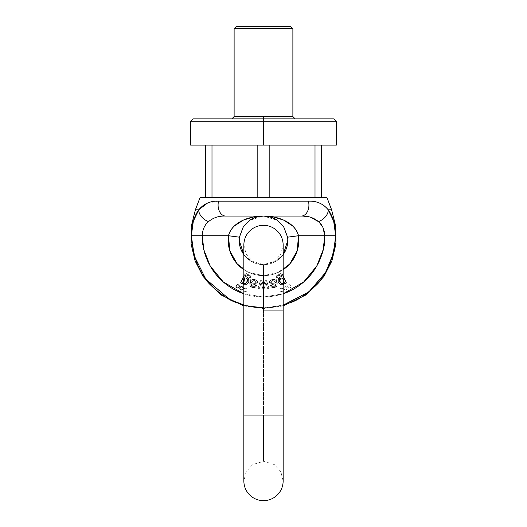 <?xml version="1.0" encoding="UTF-8"?>
<svg xmlns="http://www.w3.org/2000/svg" width="527" height="527" viewBox="0 0 527 527"><rect width="100%" height="100%" fill="white"/><g stroke="black" fill="none" stroke-linecap="round" stroke-linejoin="round"><path stroke-width="0.4" stroke-dasharray="2.63 1.98" d="M334.065 118.898L192.935 118.898M295.199 118.898L231.801 118.898M190.622 145.116L336.378 145.116M269.831 145.116L205.662 145.116L269.831 145.116L257.169 145.116L269.831 145.116L269.831 197.559L205.662 197.559L205.662 145.116L211.992 145.116L205.662 145.116L205.662 197.559L257.169 197.559L257.169 145.116L257.169 197.559L211.992 197.559L315.008 197.559L269.831 197.559L315.008 197.559L315.008 145.116L321.338 145.116L315.008 145.116L315.008 197.559L269.831 197.559L269.831 145.116L315.008 145.116L269.831 145.116M263.5 145.116L336.378 145.116L263.5 145.116M263.5 121.21L190.622 121.21L263.5 121.21M321.338 197.559L315.008 197.559L321.338 197.559L321.338 145.116L321.338 197.559M211.992 145.116L211.992 197.559L211.992 145.116L257.169 145.116L211.992 145.116M292.88 28.662L234.12 28.662L292.88 28.662M292.88 116.586L263.5 116.586M236.432 26.35L290.568 26.35M207.513 203.06L218.58 201.169A10.988 7.615 -90 0 0 225.694 216.07L301.306 216.07L225.694 216.07A10.988 7.615 90 0 1 218.58 201.169L308.42 201.169L218.58 201.169C210.405 200.827 203.797 203.705 198.771 209.805C194.279 209.805 194.279 209.805 198.771 209.805L195.385 209.805M196.63 213.145L193.317 221.241L192.52 224.41M191.617 230.134L191.341 235.734C193.317 259.324 200.365 276.332 212.473 286.76C221.781 295.153 229.588 300.364 235.885 302.406C241.537 304.593 246.05 305.963 249.423 306.51L256.425 307.551L263.5 307.9L270.575 307.551L277.577 306.51C280.95 305.963 285.463 304.593 291.115 302.406C297.412 300.364 305.219 295.153 314.527 286.76C326.635 276.332 333.683 259.324 335.659 235.734C336.621 248.276 331.812 262.709 321.226 279.033C308.697 296.543 289.455 306.167 263.5 307.9C237.545 306.167 218.303 296.543 205.774 279.033C195.188 262.709 190.379 248.276 191.341 235.734L228.52 235.734C229.199 232.341 231.149 229.074 234.377 225.925L243.395 220.102L253.283 217.038L263.5 216.07L273.717 217.038L283.605 220.102L292.623 225.925C295.851 229.074 297.801 232.341 298.48 235.734L324.777 235.734C324.777 243.863 323.222 251.682 320.113 259.185C317.004 266.695 312.577 273.322 306.833 279.066C301.082 284.811 294.461 289.244 286.952 292.353C279.442 295.463 271.629 297.017 263.5 297.017L283.164 293.776L263.5 297.017L243.836 293.776L263.5 297.017C255.371 297.017 247.558 295.463 240.048 292.353C232.539 289.244 225.918 284.811 220.167 279.066C214.423 273.322 209.996 266.695 206.887 259.185C203.778 251.682 202.223 243.863 202.223 235.734L228.52 235.734L229.732 250.588L236.966 263.619L248.935 272.499L243.836 269.666A35.283 35.283 0 0 0 283.164 269.659L278.065 272.499L263.5 275.647L248.935 272.499L263.5 275.647L278.065 272.499L290.034 263.619L297.268 250.588L298.48 235.734L324.777 235.734C327.241 253.658 308.855 296.181 263.5 297.017C218.145 296.181 199.759 253.658 202.223 235.734L191.341 235.734M334.981 227.084L333.637 221.09M330.37 213.145L328.229 209.805C332.721 209.805 332.721 209.805 328.229 209.805A10.988 7.022 -36.4 0 1 318.466 221.61A10.988 7.022 143.6 0 0 328.229 209.805L331.615 209.805M263.5 307.9L283.164 305.166L270.575 307.551L263.5 307.9L263.5 308.618L263.5 307.9L256.425 307.551L243.836 305.159M326.951 197.559L200.049 197.559L326.951 197.559M242.183 282.643L241.761 283.486L240.602 282.966L244.791 274.527L246.438 273.849L248.678 274.35L250.378 275.773L250.404 277.94L249.278 277.209L249.172 276.128L247.914 275.213L246.504 275.041L244.719 277.242L246.794 277.064L248.52 278.23L248.704 282.38L245.463 284.955L243.402 284.389L244.719 277.242L246.504 275.041L244.719 277.242L246.504 275.041L249.172 276.128L249.278 277.209L249.172 276.128L249.278 277.209L250.404 277.94L249.278 277.209L250.404 277.94L250.378 275.773L246.438 273.849L244.791 274.527L243.836 275.885L244.791 274.527L246.438 273.849L244.791 274.527L240.602 282.966L241.741 283.473L242.189 282.551L243.797 284.606L246.564 284.613L248.645 282.241L248.988 279.152L247.347 277.083L244.791 277.037L246.399 273.493L245.147 272.927L240.602 282.959L241.741 283.473L242.189 282.551L243.797 284.606L242.163 282.538L243.797 284.606L246.564 284.613L248.645 282.241L248.988 279.152L247.347 277.083L244.791 277.037L246.399 273.493L245.147 272.927L243.573 276.405M270.97 286.616L269.778 284.007L275.687 282.637L274.488 280.845L272.894 280.509L271.471 281.247L270.957 282.63L269.541 282.782L270.338 280.634L272.848 279.382L275.437 279.896L277.103 282.531L276.859 285.739L274.435 287.544L270.97 286.616C276.346 290.601 279.462 282.4 275.437 279.896C273.645 278.974 271.945 279.224 270.338 280.634L272.848 279.382L275.437 279.896C273.645 278.974 271.945 279.224 270.338 280.634L269.541 282.782L270.338 280.634L269.541 282.782L270.957 282.63L269.541 282.782L270.957 282.63L271.471 281.247L270.957 282.63L271.471 281.247L274.488 280.845L272.894 280.509L271.471 281.247L274.488 280.845L275.687 282.637L274.488 280.845L275.687 282.637L269.778 284.007L275.687 282.637L269.778 284.007L270.97 286.616C276.346 290.601 279.462 282.4 275.437 279.896L277.103 282.531L276.859 285.739L274.435 287.544L270.97 286.616L269.778 284.007L270.97 286.616M237.677 288.012L236.511 287.525L236.024 286.359L236.511 285.193L237.677 284.712L238.836 285.193L239.324 286.359L238.836 287.525L237.677 288.012A1.647 1.647 0 0 0 238.836 287.525M241.491 289.955L240.325 289.468L239.844 288.302L240.325 287.143L241.491 286.655L242.657 287.143L243.145 288.302L242.657 289.468L241.491 289.955M243.836 290.219A1.647 1.647 0 0 0 245.457 291.583L244.291 291.102L243.81 289.936L244.291 288.77L245.457 288.282L246.623 288.77L247.104 289.936L246.623 291.102L245.457 291.583A1.647 1.647 0 0 0 247.104 289.936A1.647 1.647 0 0 0 245.602 288.289A1.647 1.647 0 0 0 243.836 289.652M259.31 288.618L257.973 288.618L260.509 280.66L261.932 280.66L263.526 286.78L265.167 280.66L266.603 280.66L269.093 288.612L267.663 288.612L265.898 282.314L264.185 288.612L262.775 288.612L261.175 282.492L259.31 288.618L257.973 288.618L260.509 280.66L261.932 280.66L263.526 286.78L265.167 280.66L266.603 280.66L269.093 288.612L267.663 288.612L265.898 282.314L264.185 288.612L262.775 288.612L261.175 282.492L259.31 288.618L257.973 288.618L260.509 280.66L261.932 280.66L263.217 285.436L261.932 280.66L260.509 280.66L257.973 288.618L259.31 288.618L261.148 282.492L259.31 288.618M250.944 279.956L250.819 278.796L252.229 279.119L252.281 280.14L254.956 279.587L257.104 280.522L257.663 282.34L256.57 283.954L251.458 284.125L251.405 285.529L251.886 286.089L254.363 286.497L255.325 285.489L256.59 285.957L255.075 287.492L252.624 287.558L250.49 286.629L249.903 285.443L250.944 279.956L249.903 285.443L250.49 286.629L252.624 287.558L255.075 287.492L256.59 285.957L255.325 285.489L256.59 285.957L255.075 287.492L256.59 285.957L255.325 285.489L254.363 286.497L251.886 286.089L251.405 285.529L251.458 284.125L256.57 283.954L257.663 282.34L257.104 280.522L254.956 279.587L252.281 280.14L252.229 279.119L250.819 278.796L252.229 279.119L250.819 278.796L249.903 285.443L250.49 286.629L255.075 287.492L250.49 286.629L249.903 285.443L250.819 278.796L250.944 279.956M284.837 282.538L283.203 284.606L280.436 284.613L278.355 282.241L278.012 279.152L279.653 277.083L282.208 277.037L280.601 273.493L281.853 272.927L286.398 282.959L285.259 283.473L284.837 282.538L285.259 283.473L286.398 282.959L282.208 274.527L280.562 273.849L278.322 274.35L276.622 275.773L276.596 277.94L277.722 277.209L277.828 276.128L279.086 275.213L280.496 275.041L282.281 277.242L280.206 277.064L278.48 278.23L278.296 282.38L281.537 284.955L283.598 284.389L284.817 282.63L285.239 283.486L286.398 282.966L282.208 274.527L286.398 282.966L281.853 272.927L283.164 275.825L281.853 272.927L280.601 273.493L281.853 272.927L280.601 273.493L282.176 277.057C278.144 274.936 276.016 282.426 280.436 284.613L283.203 284.606L284.811 282.551M243.336 226.814L239.416 237.176L239.205 240.365C238.23 247.473 245.516 264.323 263.5 264.659C281.484 264.323 288.77 247.473 287.795 240.365A24.295 24.295 0 0 0 287.584 237.176L283.664 226.814M283.164 254.627L275.134 261.688L263.5 264.659L251.866 261.688L243.836 254.627A24.295 24.295 0 0 0 283.164 254.627M263.645 216.07L277.083 220.22L263.507 216.07L301.306 216.07L263.5 216.07C277.65 215.905 294.995 222.104 298.48 235.734L287.584 237.176L283.796 227.012L277.083 220.22C273.111 217.499 268.586 216.116 263.5 216.07C249.35 215.905 232.005 222.104 228.52 235.734L239.416 237.176A24.295 24.295 0 0 0 263.5 264.659A24.295 24.295 0 0 0 287.584 237.176L298.48 235.734A35.283 35.283 0 0 1 263.5 275.647A35.283 35.283 0 0 1 228.52 235.734L239.416 237.176L243.204 227.012L249.917 220.22L263.355 216.07L249.917 220.22C253.889 217.499 258.414 216.116 263.5 216.07M243.836 415.045L283.164 415.045L263.5 415.045L263.5 310.93L283.164 310.93L243.836 310.93L263.5 310.93L263.5 415.045L243.836 415.045L283.164 415.045L263.5 415.045L263.5 461.316L263.5 415.045L263.5 461.316L263.5 415.045L283.164 415.045L263.5 415.045L263.5 461.316L263.5 415.045L263.5 461.316L263.5 415.045L243.836 415.045L283.164 415.045L243.836 415.045L243.836 310.93L263.5 310.93L263.5 264.659L263.5 310.93L263.5 264.659L263.5 310.93L243.836 310.93L283.164 310.93L283.164 244.989L280.805 254.337L274.284 261.438L263.5 264.659L252.716 261.438L246.195 254.337L243.836 245.002L243.836 310.93L283.164 310.93L263.5 310.93L263.5 264.659L263.5 310.93L263.5 264.659L263.5 310.93L283.164 310.93L283.164 480.986L280.805 471.639L274.284 464.537L263.5 461.316L252.716 464.537L246.195 471.639L243.836 480.973L243.836 415.045M283.164 283.434L281.135 283.519L283.164 283.434L281.135 283.519L279.264 279.33L283.164 278.987L282.09 277.986L280.377 277.973L279.264 279.33L283.559 279.685M267.663 288.612L265.898 282.314L264.185 288.612L262.775 288.612L261.682 284.448L262.775 288.612L264.185 288.612L265.898 282.314L267.663 288.612L269.093 288.612L267.663 288.612M250.378 275.773L246.438 273.849L248.678 274.35L250.378 275.773L250.404 277.94L250.378 275.773M255.984 281.253C256.142 283.012 254.712 283.625 251.695 283.091L253.019 280.812L254.673 280.588L255.984 281.253C256.142 283.012 254.712 283.625 251.695 283.091L253.019 280.812L255.984 281.253L256.115 282.465L255.088 283.131L251.695 283.091L253.019 280.812L255.984 281.253L254.673 280.588L253.019 280.812L251.695 283.091L255.088 283.131L256.115 282.465L255.984 281.253M275.529 285.502L272.545 286.299L274.271 286.444L275.529 285.502L272.545 286.299L271.405 284.764L272.545 286.299L271.405 284.764L272.545 286.299L274.271 286.444L275.529 285.502L275.865 283.737L271.405 284.764L275.865 283.737L271.405 284.764L275.865 283.737L275.529 285.502M282.176 277.057C278.144 274.936 276.016 282.426 280.436 284.613L283.203 284.606L280.436 284.613L278.355 282.241L278.012 279.152L279.653 277.083L282.176 277.057M263.559 286.78L265.167 280.66L266.603 280.66L269.093 288.612L266.603 280.66L265.167 280.66L263.559 286.78M252.281 280.14L252.229 279.119L252.281 280.14C257.169 279.448 258.599 280.72 256.57 283.954C258.599 280.72 257.169 279.448 252.281 280.14M251.886 286.089L251.405 285.529L251.458 284.125L251.405 285.529L251.886 286.089L254.363 286.497L251.886 286.089M283.164 278.987L282.09 277.986L280.377 277.973L279.264 279.33L279.62 281.635L281.135 283.519L279.264 279.33L279.62 281.635L281.135 283.519L282.907 283.579L283.974 282.129L283.566 279.705M243.836 284.62L244.719 277.242L246.794 277.064L248.52 278.23L248.704 282.38L245.463 284.955L243.402 284.389M243.836 279.112L244.93 278.157L243.836 283.368L244.93 278.157L243.441 279.804L243.059 282.228L245.299 283.75L247.618 281.332L247.268 278.612L244.93 278.157L243.836 279.112L244.93 278.157L247.268 278.612L247.618 281.332L245.299 283.75L243.836 283.467M255.325 285.489L254.363 286.497L255.325 285.489M263.526 286.78L263.375 286.082L263.526 286.78M242.15 282.617L241.761 283.486M247.914 275.213L246.504 275.041L249.172 276.128L247.914 275.213M243.059 282.222L243.428 279.83M261.175 282.492L261.682 284.448L261.175 282.492M253.961 284.224L256.57 283.954L253.961 284.224M256.043 282.63L255.529 281.247L256.043 282.63L255.529 281.247L252.512 280.845L251.313 282.637L252.512 280.845L251.313 282.637L252.512 280.845L254.106 280.509L255.529 281.247L252.512 280.845L254.106 280.509L255.529 281.247L256.043 282.63L257.459 282.782L256.662 280.634L254.152 279.382L251.563 279.896C253.355 278.974 255.055 279.224 256.662 280.634L257.459 282.782L256.662 280.634L257.459 282.782L256.043 282.63M271.675 285.489L272.637 286.497L275.114 286.089L275.595 285.529L275.542 284.125L275.7 284.969L275.542 284.125L270.43 283.954L273.039 284.224L270.43 283.954L269.337 282.34L270.43 283.954C268.401 280.72 269.831 279.448 274.719 280.14L274.771 279.119L274.719 280.14L274.771 279.119L276.181 278.796L277.097 285.443L276.51 286.629L277.097 285.443L276.51 286.629L274.376 287.558L276.51 286.629L271.925 287.492L270.41 285.957L271.925 287.492L270.41 285.957L271.675 285.489L272.637 286.497L275.114 286.089L275.7 284.969L275.114 286.089L272.637 286.497L271.675 285.489L270.41 285.957L271.925 287.492L274.376 287.558L271.925 287.492L276.51 286.629L277.097 285.443L276.181 278.796L276.056 279.956L276.181 278.796L274.771 279.119L276.181 278.796L274.771 279.119L274.719 280.14L272.044 279.587L269.896 280.522L269.337 282.34L269.896 280.522L272.044 279.587L274.719 280.14C269.831 279.448 268.401 280.72 270.43 283.954L275.542 284.125L275.595 285.529L275.114 286.089L272.637 286.497L271.675 285.489L270.41 285.957L271.675 285.489M285.239 283.486L284.817 282.63C280.548 290.957 273.394 275.048 282.281 277.242L280.206 277.064L278.48 278.23L278.296 282.38L281.537 284.955L283.598 284.389L284.817 282.63C280.548 290.957 273.394 275.048 282.281 277.242L280.496 275.041L277.828 276.128L277.722 277.209L276.596 277.94L276.622 275.773L276.596 277.94L277.722 277.209L277.828 276.128L277.722 277.209L276.596 277.94L276.622 275.773L280.562 273.849L282.208 274.527L286.398 282.966L285.239 283.486L286.398 282.966M283.941 282.228C284.066 280.371 283.44 279.014 282.07 278.157L283.559 279.804L283.941 282.228C284.066 280.371 283.44 279.014 282.07 278.157L283.559 279.804L283.941 282.228L281.701 283.75L279.382 281.332L279.732 278.612L282.07 278.157C276.444 275.773 280.779 287.933 283.941 282.228L281.701 283.75L279.382 281.332L279.732 278.612L282.07 278.157C276.444 275.773 280.779 287.933 283.941 282.228M261.102 282.314L262.815 288.612L264.225 288.612L265.825 282.492L267.69 288.618L269.027 288.618L266.491 280.66L265.068 280.66L263.474 286.78L265.068 280.66L263.783 285.436L265.068 280.66L266.491 280.66L265.068 280.66L266.491 280.66L269.027 288.618L266.491 280.66L269.027 288.618L267.69 288.618L269.027 288.618L267.69 288.618L265.852 282.492L264.225 288.612L265.318 284.448L264.225 288.612L262.815 288.612L264.225 288.612L262.815 288.612L261.102 282.314L261.372 283.388L261.102 282.314L259.337 288.612L261.102 282.314M251.563 279.896C253.355 278.974 255.055 279.224 256.662 280.634L254.152 279.382L251.563 279.896L249.897 282.531L250.141 285.739L252.565 287.544L256.03 286.616L257.222 284.007L251.313 282.637L257.222 284.007L251.313 282.637L257.222 284.007L256.03 286.616C250.654 290.601 247.538 282.4 251.563 279.896L249.897 282.531L250.141 285.739L252.565 287.544L256.03 286.616C250.654 290.601 247.538 282.4 251.563 279.896M245.865 283.519L244.093 283.579L243.026 282.129L243.441 279.692L244.91 277.986L246.623 277.973L247.736 279.33L247.38 281.635L245.865 283.519L247.736 279.33C245.542 276.761 243.968 277.689 243.026 282.129C243.507 283.598 244.449 284.06 245.865 283.519L247.736 279.33C245.542 276.761 243.968 277.689 243.026 282.129C243.507 283.598 244.449 284.06 245.865 283.519L244.093 283.579L243.026 282.129L243.441 279.692L244.91 277.986L246.623 277.973L247.736 279.33L247.38 281.635L245.865 283.519M263.441 286.78L261.833 280.66L260.397 280.66L257.907 288.612L259.337 288.612L257.907 288.612L259.337 288.612L257.907 288.612L260.397 280.66L257.907 288.612L260.397 280.66L261.833 280.66L260.397 280.66L261.833 280.66L263.441 286.78M276.622 275.773L280.562 273.849L282.208 274.527L280.562 273.849L278.322 274.35L276.622 275.773M310.541 217.229L301.306 216.07A10.988 7.615 90 0 0 308.42 201.169A10.988 7.615 -90 0 1 301.306 216.07L310.541 217.229M322.979 227.572L318.466 221.61L322.979 227.572M271.016 281.253L272.327 280.588L273.981 280.812L275.305 283.091L271.912 283.131L270.885 282.465L271.016 281.253C270.858 283.012 272.288 283.625 275.305 283.091L273.981 280.812L272.327 280.588L271.016 281.253C270.858 283.012 272.288 283.625 275.305 283.091L273.981 280.812L271.016 281.253L270.885 282.465L271.912 283.131L275.305 283.091L273.981 280.812L271.016 281.253M282.281 277.242L280.496 275.041L282.281 277.242M251.135 283.737L255.595 284.764L254.455 286.299L252.729 286.444L251.471 285.502L254.455 286.299L255.595 284.764L254.455 286.299L255.595 284.764L251.135 283.737L255.595 284.764L251.135 283.737L251.471 285.502L254.455 286.299L252.729 286.444L251.471 285.502L251.135 283.737M257.222 284.007L256.03 286.616L257.222 284.007M240.602 282.959L241.741 283.473L242.163 282.538L241.741 283.473L240.602 282.959L242.374 279.053M246.399 273.493L245.147 272.927L246.399 273.493L244.791 277.037L246.399 273.493M244.824 277.057L244.824 277.057C248.856 274.936 250.984 282.426 246.564 284.613L243.797 284.606L246.564 284.613C250.984 282.426 248.856 274.936 244.824 277.057M277.828 276.128L279.086 275.213L280.496 275.041L277.828 276.128M289.323 288.012L290.489 287.525L290.976 286.359L290.489 285.193L289.323 284.712L288.164 285.193L287.676 286.359L288.164 287.525L289.323 288.012A1.647 1.647 0 0 1 287.676 286.359A1.647 1.647 0 0 1 289.323 284.712A1.647 1.647 0 0 1 290.976 286.359A1.647 1.647 0 0 1 289.323 288.012L288.164 287.525L287.676 286.359A1.647 1.647 0 0 0 289.323 288.012A1.647 1.647 0 0 0 290.976 286.359A1.647 1.647 0 0 0 289.323 284.712A1.647 1.647 0 0 0 287.676 286.359L288.164 285.193L289.323 284.712L290.489 285.193L290.976 286.359L290.489 287.525L289.323 288.012M285.509 289.955L286.675 289.468L287.156 288.302L286.675 287.143L285.509 286.655L284.343 287.143L283.855 288.302L284.343 289.468L285.509 289.955A1.647 1.647 0 0 1 283.855 288.302A1.647 1.647 0 0 1 285.509 286.655A1.647 1.647 0 0 1 287.156 288.302A1.647 1.647 0 0 1 285.509 289.955L284.343 289.468L283.855 288.302A1.647 1.647 0 0 0 285.509 289.955A1.647 1.647 0 0 0 287.156 288.302A1.647 1.647 0 0 0 285.509 286.655A1.647 1.647 0 0 0 283.855 288.302L284.343 287.143L285.509 286.655L286.675 287.143L287.156 288.302L286.675 289.468L285.509 289.955M281.543 291.583L282.709 291.102L283.19 289.936L282.709 288.77L281.543 288.282L280.377 288.77L279.896 289.936L280.377 291.102L281.543 291.583A1.647 1.647 0 0 1 279.896 289.936A1.647 1.647 0 0 1 281.543 288.282A1.647 1.647 0 0 1 283.19 289.936A1.647 1.647 0 0 1 281.543 291.583L280.377 291.102L279.896 289.936A1.647 1.647 0 0 0 281.543 291.583A1.647 1.647 0 0 0 283.19 289.936A1.647 1.647 0 0 0 281.543 288.282A1.647 1.647 0 0 0 279.896 289.936L280.377 288.77L281.543 288.282L282.709 288.77L283.19 289.936L282.709 291.102L281.543 291.583M265.852 282.492L267.69 288.618L265.852 282.492M243.81 289.936A1.647 1.647 0 0 1 245.457 288.282A1.647 1.647 0 0 1 247.104 289.936A1.647 1.647 0 0 1 245.457 291.583A1.647 1.647 0 0 1 243.81 289.936L244.291 291.102L245.457 291.583L246.623 291.102L247.104 289.936L246.623 288.77L245.457 288.282L244.291 288.77L243.81 289.936M240.325 287.143A1.647 1.647 0 0 0 240.325 289.468M208.534 221.61A10.988 7.022 36.4 0 1 198.771 209.805A10.988 7.022 -143.6 0 0 208.534 221.61M243.836 305.91L263.5 308.618L283.164 305.91"/><path stroke-width="0.79" d="M290.568 26.35L236.432 26.35L290.568 26.35L292.88 28.662L234.12 28.662L292.88 28.662L290.568 26.35L236.432 26.35L234.12 28.662L234.12 116.586L263.5 116.586L263.5 118.898L334.065 118.898L192.935 118.898L263.5 118.898L263.5 121.21L190.622 121.21L263.5 121.21L263.5 145.116L190.622 145.116L336.378 145.116L263.5 145.116L263.5 121.21L336.378 121.21L263.5 121.21L263.5 116.586L292.88 116.586L292.88 28.662L234.12 28.662L292.88 28.662L292.88 116.586L295.199 118.898M315.008 197.559L321.338 197.559L321.338 145.116L321.338 197.559L315.008 197.559L315.008 145.116L315.008 197.559M257.169 197.559L269.831 197.559L269.831 145.116L269.831 197.559L257.169 197.559L257.169 145.116L257.169 197.559M205.662 197.559L211.992 197.559L211.992 145.116L211.992 197.559L205.662 197.559L205.662 145.116L205.662 197.559M243.836 305.159L235.885 302.406C229.588 300.364 221.781 295.153 212.473 286.76C200.365 276.332 193.317 259.324 191.341 235.734L193.317 221.235L198.771 209.805C194.279 209.805 194.279 209.805 198.771 209.805L196.63 213.145M192.52 224.41L191.617 230.134M243.836 305.91L220.833 294.817L203.066 276.464L195.135 260.99L191.097 244.073L191.182 226.682L195.385 209.805L198.771 209.805C203.817 203.699 210.418 200.82 218.58 201.169L308.42 201.169C316.595 200.827 323.203 203.705 328.229 209.805C332.721 209.805 332.721 209.805 328.229 209.805L333.683 221.235L335.659 235.589M335.659 235.576L334.981 227.084M333.637 221.09L330.37 213.145M335.659 235.734C335.501 225.075 333.024 216.432 328.229 209.805C323.203 203.705 316.595 200.827 308.42 201.169A10.988 7.615 -90 0 1 301.306 216.07C307.92 215.787 313.644 217.631 318.466 221.61A10.988 7.022 -36.4 0 0 328.229 209.805C323.183 203.699 316.582 200.82 308.42 201.169A10.988 7.615 90 0 1 301.306 216.07C307.92 215.787 313.644 217.631 318.466 221.61C322.379 224.877 324.48 229.588 324.777 235.734L323.137 249.831L316.799 265.97L303.684 282.004L283.164 293.776L286.952 292.353C294.461 289.244 301.082 284.811 306.833 279.066C312.577 273.322 317.004 266.695 320.113 259.185C323.222 251.682 324.777 243.863 324.777 235.734L335.659 235.734C333.683 259.324 326.635 276.332 314.527 286.76C305.219 295.153 297.412 300.364 291.115 302.406L283.164 305.159L308.914 291.813L325.561 272.558L333.591 252.894L335.659 235.734L298.48 235.734L297.268 250.588L290.034 263.619L283.164 269.666A35.283 35.283 0 0 0 298.48 235.734C297.801 232.341 295.851 229.074 292.623 225.925L283.605 220.102L273.717 217.038L263.5 216.07L225.694 216.07C219.08 215.787 213.356 217.631 208.534 221.61C213.376 217.625 219.094 215.78 225.694 216.07L301.306 216.07L263.5 216.07L253.283 217.038L243.395 220.102L234.377 225.925C231.149 229.074 229.199 232.341 228.52 235.734L202.223 235.734C202.223 243.863 203.778 251.682 206.887 259.185C209.996 266.695 214.423 273.322 220.167 279.066C225.918 284.811 232.539 289.244 240.048 292.353L243.836 293.776L223.316 282.004L210.201 265.97L203.863 249.831L202.223 235.734C202.526 229.574 204.628 224.864 208.534 221.61C204.621 224.877 202.52 229.588 202.223 235.734L191.341 235.734L194.226 255.944L205.774 279.033L229.541 299.408L245.74 305.673L263.5 307.9M200.049 197.559L326.951 197.559L200.049 197.559L195.385 209.805M198.771 209.805C193.982 216.419 191.505 225.062 191.341 235.734C191.499 225.075 193.976 216.432 198.771 209.805A10.988 7.022 36.4 0 0 208.534 221.61A10.988 7.022 -143.6 0 1 198.771 209.805C203.817 203.699 210.418 200.82 218.58 201.169A10.988 7.615 90 0 0 225.694 216.07A10.988 7.615 -90 0 1 218.58 201.169L308.42 201.169C316.582 200.82 323.183 203.699 328.229 209.805L331.615 209.805L326.951 197.559L331.615 209.805L335.818 226.682L335.903 244.073L331.865 260.99L323.934 276.464L306.167 294.817L283.164 305.91M328.229 209.805A10.988 7.022 143.6 0 1 318.466 221.61C322.379 224.877 324.48 229.588 324.777 235.734L298.48 235.734C294.995 222.104 277.65 215.905 263.5 216.07C270.18 216.643 274.83 218.112 277.452 220.477C274.83 218.112 270.18 216.643 263.5 216.07C258.414 216.116 253.889 217.499 249.917 220.22L243.204 227.012L239.416 237.176L228.52 235.734L239.416 237.176A24.295 24.295 0 0 0 243.836 254.627L239.205 240.365L239.416 237.176L243.336 226.814L249.548 220.477C252.169 218.112 256.82 216.643 263.5 216.07C249.35 215.905 232.005 222.104 228.52 235.734A35.283 35.283 0 0 0 243.836 269.659L236.966 263.619L229.732 250.588L228.52 235.734L202.223 235.734C202.526 229.574 204.628 224.864 208.534 221.61C213.376 217.625 219.094 215.78 225.694 216.07C219.08 215.787 213.356 217.631 208.534 221.61C204.621 224.877 202.52 229.588 202.223 235.734L191.341 235.734M243.402 284.389L242.183 282.63L243.836 284.633L242.183 282.63L241.761 283.486L240.602 282.966L243.836 275.885L240.602 282.966L241.761 283.486L242.183 282.63L243.836 284.62M243.336 226.814L249.548 220.477C252.169 218.112 256.82 216.643 263.5 216.07L263.5 216.07C268.586 216.116 273.111 217.499 277.083 220.22L283.796 227.012L287.584 237.176A24.295 24.295 0 0 1 287.795 240.365L283.164 254.627A24.295 24.295 0 0 0 287.584 237.176L298.48 235.734L287.584 237.176L283.664 226.814L277.452 220.477L283.664 226.814M263.5 415.045L283.164 415.045L243.836 415.045L283.164 415.045L283.164 310.93L263.5 310.93M283.164 310.93L283.164 480.986C283.012 487.508 280.357 492.771 275.213 496.783C271.701 499.339 267.775 500.63 263.434 500.65C259.06 500.597 255.121 499.267 251.616 496.651C246.577 492.64 243.981 487.422 243.836 480.986L243.836 244.989C243.988 238.467 246.643 233.204 251.787 229.192C255.299 226.636 259.225 225.345 263.566 225.325C267.94 225.378 271.879 226.709 275.384 229.324C280.423 233.329 283.019 238.553 283.164 244.989L283.164 310.93M231.801 118.898L234.12 116.586L292.88 116.586M282.907 283.579L283.974 282.129L283.164 283.434L283.974 282.129L283.164 278.987M284.837 282.538L285.259 283.473L286.398 282.959L283.164 275.825L286.398 282.959L285.259 283.473L284.811 282.551L283.203 284.606L284.811 282.551M243.059 282.222L243.836 279.112L243.059 282.228L243.836 283.467M243.428 279.83L243.836 279.112M318.466 221.61L310.541 217.229L318.466 221.61M324.777 235.734L322.979 227.572L324.777 235.734M243.573 276.405L242.374 279.053M243.836 290.232L243.836 289.639A1.647 1.647 0 0 0 243.836 290.219M238.836 287.525L239.324 286.359L238.836 285.193L237.677 284.712L236.511 285.193L236.024 286.359A1.647 1.647 0 0 1 237.677 284.712A1.647 1.647 0 0 1 239.324 286.359A1.647 1.647 0 0 0 237.677 284.712A1.647 1.647 0 0 0 236.024 286.359A1.647 1.647 0 0 0 237.677 288.012L238.836 287.525A1.647 1.647 0 0 0 239.324 286.359A1.647 1.647 0 0 1 237.677 288.012A1.647 1.647 0 0 1 236.024 286.359L236.511 287.525L237.677 288.012M239.844 288.302A1.647 1.647 0 0 1 241.491 286.655A1.647 1.647 0 0 1 243.145 288.302A1.647 1.647 0 0 0 240.325 287.143L239.844 288.302L240.325 289.468A1.647 1.647 0 0 0 243.145 288.302A1.647 1.647 0 0 1 241.491 289.955A1.647 1.647 0 0 1 239.844 288.302M240.325 289.468L241.491 289.955L242.657 289.468L243.145 288.302L242.657 287.143L241.491 286.655L240.325 287.143M328.242 209.825L333.677 221.208M333.69 221.274L335.659 235.516M198.817 209.746L207.513 203.06M336.378 145.116L336.378 121.21L334.065 118.898M190.622 145.116L190.622 121.21L192.935 118.898"/></g></svg>
